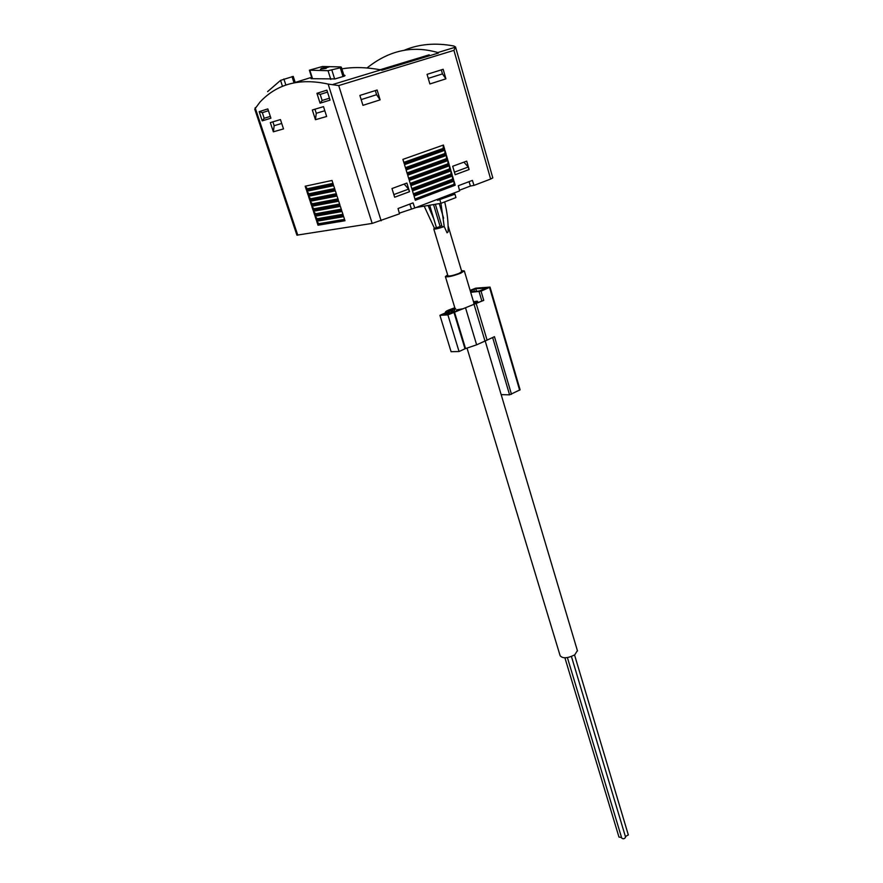 <?xml version="1.0" encoding="UTF-8"?>
<svg xmlns="http://www.w3.org/2000/svg" width="883" height="883" viewBox="0 0 883 883"><rect width="100%" height="100%" fill="white"/><g stroke="black" fill="none" stroke-linecap="round" stroke-linejoin="round"><path stroke-width="1.32" d="M455.54 46.976L453.928 50.364L490.639 179.05L492.813 177.902L455.54 46.976L453.785 45.993C435.584 42.594 419.116 43.995 404.392 50.199M490.639 179.05L473.994 185.397L470.44 186.037L469.05 181.666M459.48 190.22L470.44 186.037M473.994 185.397L472.394 180.397L458.288 185.739L459.646 190.871L414.778 207.991L413.045 202.858L398.034 208.543L399.502 213.818L372.185 223.41L296.909 235.154L254.734 109.139L260.043 102.02C277.074 83.819 299.767 77.836 328.145 84.084L338.719 85.563L381.158 220.805M399.315 213.145L414.778 207.991M267.582 91.633L280.551 80.375L293.211 76.413M340.275 67.814L328.046 70.706L309.414 70.176L322.472 66.501L340.794 66.92L341.324 67.196L340.275 67.814L343.001 76.534M323.476 67.803L329.436 66.799L324.193 68.388L326.169 68.41L320.43 69.238L323.487 67.792M311.026 78.686L335.032 78.929L343.796 76.291L345.043 75.53L343.818 75.099M341.876 68.874C353.321 66.865 366.313 67.196 380.871 69.867L381.82 70.276L438.398 53.046L437.802 52.55C412.615 45.21 389.017 50.353 367.008 67.98M295.032 82.472L311.489 77.373M380.12 99.856L377.118 90.022L359.878 95.43L362.946 105.342L380.12 99.856L376.588 94.713L361.169 99.591M445.915 78.841L443.156 69.293L427.063 74.349L429.889 83.962L445.915 78.841L442.471 73.885L428.255 78.388M469.138 169.536L466.71 161.125L452.692 166.269L455.175 174.724L469.138 169.536L455.164 174.702M409.535 191.699L406.897 183.068L391.975 188.543L394.657 197.229L409.535 191.699L394.646 197.207M443.409 145.044L402.891 159.382L404.182 163.62L444.635 149.194L443.398 149.47L443.089 148.432L443.409 145.044L444.635 149.194M444.922 154.646L444.933 150.231L404.502 164.668L405.783 168.885L446.158 154.382L405.727 168.719M444.933 150.231L446.158 154.382M446.445 159.801L446.456 155.419L406.103 169.944L407.383 174.15L447.67 159.547L407.328 173.973M446.456 155.419L447.67 159.547M447.957 164.955L447.979 160.574L407.703 175.198L408.984 179.392L449.182 164.702L408.928 179.216M447.979 160.574L449.182 164.702M449.469 170.088L449.491 165.728L409.304 180.441L410.573 184.635L450.694 169.845L410.518 184.437M449.491 165.728L450.694 169.845M450.97 175.22L451.003 170.872L410.893 185.673L412.162 189.856L452.206 174.977L412.096 189.646M451.003 170.872L452.206 174.977M452.482 180.331L452.504 176.004L412.482 190.894L413.752 195.066L453.707 180.099L413.685 194.856M452.504 176.004L453.707 180.099M453.983 185.43L454.017 181.114L414.061 196.103L415.33 200.253L455.209 185.198L415.264 200.044M454.017 181.114L455.209 185.198M320.087 103.179L330.054 100.143L326.887 90.154L316.931 93.311L320.087 103.179L322.118 100.463L320.187 94.404L316.931 93.311M262.229 120.839L270.915 118.19L267.836 108.907L259.172 111.655L262.229 120.839L264.183 118.289L262.306 112.649L259.172 111.655M273.377 131.81L283.509 128.896L280.441 119.569L270.319 122.605L273.377 131.81L274.149 125.695L272.88 121.843M315.452 119.702L326.644 116.479L323.509 106.644L312.328 110L315.452 119.702L316.269 113.278L314.955 109.216M306.5 190.242L333.366 184.635L332.019 180.463L305.176 186.214L306.5 190.242L308.167 189.657L305.176 186.214M308.156 195.275L335.043 189.823L333.697 185.673L306.831 191.247L308.156 195.275L309.823 194.679L306.831 191.247M309.812 200.298L336.71 195.011L335.374 190.86L308.487 196.28L309.812 200.298L311.467 199.701L308.487 196.28M311.456 205.298L338.377 200.176L337.041 196.048L310.143 201.291L311.456 205.298L313.112 204.701L310.143 201.291M313.101 210.297L340.032 205.342L338.708 201.214L311.787 206.302L313.101 210.297L314.756 209.701L311.787 206.302M314.745 215.286L341.699 210.485L340.374 206.368L313.432 211.291L314.745 215.286L316.39 214.679L313.432 211.291M316.379 220.253L343.355 215.618L342.03 211.512L315.065 216.28L316.379 220.253L318.023 219.646L315.065 216.28M343.686 216.644L316.71 221.247L318.012 225.22L344.999 220.739L343.686 216.644M380.12 69.735L429.204 54.823L429.48 55.772M344.889 220.408L319.657 224.602L316.71 221.247M344.569 219.381L319.326 223.62M318.012 225.22L319.657 224.602M343.244 215.297L318.023 219.646M342.913 214.282L317.692 218.653M341.6 210.176L316.39 214.679M341.268 209.161L316.059 213.686M339.944 205.055L314.756 209.701M339.613 204.017L314.425 208.697M338.288 199.911L313.112 204.701M337.957 198.874L312.781 203.708M336.622 194.746L311.467 199.701M336.291 193.719L311.136 198.697M334.955 189.58L309.823 194.679M334.624 188.543L309.491 193.675M333.288 184.404L308.167 189.657M332.957 183.366L307.836 188.653M453.674 184.404L414.944 199.006M452.173 179.304L413.365 193.807M450.672 174.194L411.787 188.609M449.16 169.061L410.198 183.399M447.648 163.929L408.608 178.167M446.136 158.774L407.008 172.925M444.613 153.609L405.407 167.671M443.398 149.47L404.127 163.465M443.089 148.432L403.807 162.406M324.823 110.75L316.269 113.278M281.721 123.465L274.149 125.695M268.443 110.717L262.306 112.649M270.33 116.401L264.183 118.289M327.505 92.097L320.187 94.404M329.436 98.212L322.118 100.463M411.323 208.565L409.822 204.083M409.381 191.732L408.586 189.117L393.84 194.58M408.586 189.117L404.193 184.061M468.983 169.558L468.244 167.019L454.414 172.141M468.244 167.019L463.906 162.152M442.471 73.885L441.312 69.878M376.588 94.713L375.33 90.585M433.553 204.569L440.153 226.567L436.434 227.693L429.668 205.22M416.036 207.505L440.937 203.333L444.226 226.512L442.14 226.865L435.363 204.271M444.226 226.534L447.041 232.814L448.111 231.876C448.398 222.384 447.251 212.384 444.679 201.898M439.911 199.911L440.937 203.333L455.937 197.571L454.944 194.172L437.571 200.32L454.944 194.172M454.05 194.326L454.226 192.936M437.571 200.32L437.295 199.392M444.215 226.578C438.398 228.565 434.911 229.359 433.774 228.973L435.738 227.792M440.054 226.236L441.787 225.717M461.754 271.589L459.16 273.322C453.178 275.551 449.436 276.379 447.913 275.805L433.796 229.039M461.489 270.684L464.326 270.926L460.749 273.178C452.571 276.224 447.449 277.361 445.374 276.567L447.648 274.911M467.107 348.355L560.142 655.727C562.714 658.718 567.592 658.42 574.778 654.811L577.383 650.616M564.91 657.824L618.961 837.051L621.544 837.492M567.405 657.603L621.742 838.144C623.332 839.225 624.612 838.883 625.583 837.128L625.561 837.029M625.44 836.631L628.299 834.854M501.158 394.635L509.579 394.833L520.098 389.789M473.409 304.205L483.752 300.363L481.036 291.18L490.043 287.107L475.816 288.156L470.109 290.341M470.705 292.35L481.036 291.18M477.802 302.339L477.449 301.18L475.562 301.313L474.127 303.145L476.39 302.56L477.449 301.18M474.491 302.681L474.116 301.401L473.409 301.456M445.319 314.171L449.524 312.461L445.407 312.152C445.628 311.401 447.493 310.397 451.025 309.149L454.811 307.726M445.253 313.973L448.597 313.553L453.696 311.291L455.65 308.686L453.398 309.271L452.151 310.926L451.666 309.447L448.156 311.335L452.151 310.926M451.666 309.447L454.966 308.244M447.891 314.878L459.061 351.544L451.081 351.688L439.922 315.319L447.891 314.878L483.752 300.363M447.449 313.31L449.061 312.604L445.749 312.737L439.922 315.319M459.061 351.544L464.999 348.774L453.906 312.196M476.246 303.708L487.074 340.121L476.632 344.823L464.999 348.774M487.074 340.121L494.469 336.666L511.489 394.337M447.416 313.2L444.745 314.138L449.094 313.675L463.167 308.752L456.632 309.834M470.518 291.732L479.116 291.07L486.511 288.024L475.782 288.785L470.264 290.882M456.765 311.015L456.555 310.297M474.348 303.862L474.127 303.145M473.454 301.6L474.116 301.401M380.871 69.867L333.101 84.393M280.551 80.375L282.494 86.346M283.885 78.984L285.86 85.066M292.008 76.589L294.028 82.825M309.834 70.21L312.527 78.653M328.046 70.706L330.805 79.448M331.931 70.298L334.668 79.04M453.928 50.364L338.719 85.563M455.529 47.163L437.802 52.55M328.145 84.084L372.185 223.41M255.154 107.737L297.781 235.187M428.41 55.055L428.685 56.004M344.403 75.176L344.635 75.96M321.544 68.223L321.82 69.084M322.637 67.903L322.957 68.907M321.324 68.311L321.589 69.128M509.579 394.833L492.637 337.516M481.809 300.893L479.094 291.721M465.562 348.608L454.48 312.03M476.632 344.823L465.661 308.255M484.955 340.926L474.105 304.503M519.645 390.22L489.546 287.439M474.491 291.423L473.873 289.315M476.522 291.269L475.782 288.785M293.244 76.402L295.165 82.362M309.381 70.187L312.096 78.686M341.357 67.185L344.16 76.17M443.63 218.222L439.27 203.62M424.182 206.147L434.48 228.388M428.078 205.485L433.785 218.896M448.111 225.86L461.776 271.677M445.418 276.688L455.131 308.818M464.326 270.926L474.149 303.94M485.153 340.86L577.482 650.937M625.583 837.128L571.444 656.51M628.332 834.943L574.546 654.965M520.109 389.822L490.043 287.107"/></g></svg>
